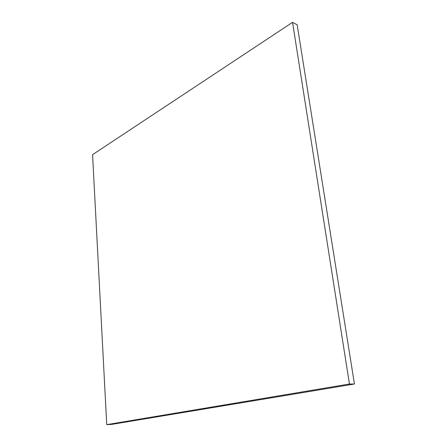 <?xml version="1.0" encoding="UTF-8"?>
<svg xmlns="http://www.w3.org/2000/svg" width="447" height="447" viewBox="0 0 447 447"><rect width="100%" height="100%" fill="white"/><g stroke="black" fill="none" stroke-linecap="round" stroke-linejoin="round"><path stroke-width="0.67" d="M92.563 154.673L106.738 424.65L111.605 424.41L106.738 424.65L349.448 384.018L354.437 384.001L111.605 424.41L354.437 384.001L349.448 384.018L292.55 22.35L297.166 24.786L354.437 384.001L297.166 24.786L292.55 22.35L92.563 154.673L292.55 22.35L349.448 384.018L106.738 424.65L92.563 154.673"/></g></svg>
